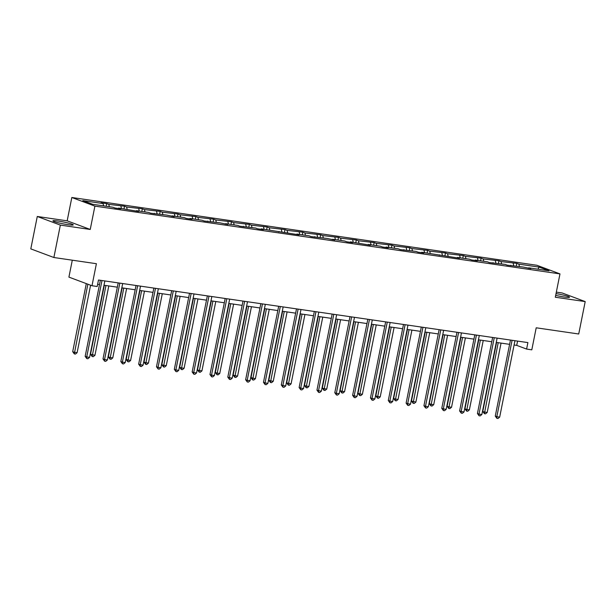 <?xml version="1.0" encoding="UTF-8"?>
<svg xmlns="http://www.w3.org/2000/svg" width="616" height="616" viewBox="0 0 616 616"><rect width="100%" height="100%" fill="white"/><g stroke="black" fill="none" stroke-linecap="round" stroke-linejoin="round"><path stroke-width="0.92" d="M67.96 224.686A10.357 0.955 11.3 0 0 73.25 224.902A10.357 0.955 11.3 0 0 58.235 221.052A10.357 0.955 11.3 0 0 52.945 220.844A10.357 0.955 11.3 0 0 67.96 224.686M555.686 295.364A10.357 0.955 11.3 0 0 564.241 297.012A10.357 0.955 11.3 0 0 569.53 297.22A10.357 0.955 11.3 0 0 556.032 293.609M90.236 229.46L67.167 220.828L37.276 216.478L60.353 225.102L90.236 229.46L94.903 206.121L559.975 273.897L555.309 297.228L585.2 301.586L562.123 292.962L556.333 292.115M585.2 301.586L578.724 333.995L536.205 327.797L531.8 349.834L526.603 349.072L527.897 342.596L98.483 280.018L97.189 286.502L91.992 285.739L96.396 263.702L53.877 257.511L30.8 248.879L37.276 216.478M60.353 225.102L53.877 257.511M72.295 260.191L68.915 277.115L91.992 285.739M67.167 220.828L71.826 197.497L536.898 265.273L559.975 273.897M103.627 205.89L103.064 203.557L100.978 202.78L106.691 203.611L106.168 206.26M519.434 266.482L518.88 264.156L539.108 267.098L548.964 270.786L528.736 267.837L530.823 268.615L523.015 267.005L507.276 265.188L505.189 264.403L489.443 262.585L487.356 261.808L475.244 260.044L477.331 260.822L471.617 259.99L469.523 259.205L457.411 257.442L459.498 258.227L421.752 252.244L423.839 253.03L418.125 252.198L416.039 251.413L400.292 249.595L398.205 248.818L386.093 247.047L388.18 247.832L382.467 247.001L380.372 246.215L368.26 244.452L370.347 245.23L350.427 241.857L352.521 242.635L346.8 241.803L344.714 241.018L332.601 239.254L334.688 240.04L326.888 238.423L311.142 236.606L309.055 235.82L296.935 234.057L299.03 234.842L261.276 228.859L263.371 229.645L257.65 228.813L255.563 228.028L239.824 226.211L237.73 225.433L225.618 223.662L227.704 224.447L219.904 222.83L204.158 221.013L202.071 220.235L189.959 218.472L192.046 219.25L186.332 218.418L184.246 217.633L172.126 215.87L174.213 216.655L166.412 215.038L150.674 213.221L148.579 212.443L136.467 210.672L138.554 211.457L118.634 208.077L120.728 208.855L115.007 208.023L112.921 207.245L92.693 204.296L82.837 200.608L103.064 203.557M94.903 206.121L71.826 197.497M109.34 206.722L108.786 204.389L106.691 203.611M108.786 204.389L124.524 206.206L123.993 208.855M127.166 209.317L126.611 206.991L124.524 206.206M126.611 206.991L142.358 208.809L141.826 211.457M144.999 211.919L144.444 209.586L142.358 208.809M144.444 209.586L160.183 211.404L159.652 214.052M162.832 214.514L162.27 212.189L160.183 211.404M162.27 212.189L178.016 214.006L177.485 216.655M180.657 217.117L180.103 214.784L178.016 214.006M180.103 214.784L195.842 216.601L195.318 219.25M198.491 219.712L197.936 217.386L195.842 216.601M197.936 217.386L213.675 219.204L213.144 221.845M216.316 222.307L215.762 219.981L213.675 219.204M215.762 219.981L231.508 221.799L230.977 224.447M234.149 224.909L233.595 222.584L231.508 221.799M233.595 222.584L249.334 224.401L248.81 227.042M251.983 227.504L251.428 225.179L249.334 224.401M251.428 225.179L267.167 226.996L266.636 229.645M269.808 230.107L269.254 227.774L267.167 226.996M269.254 227.774L284.992 229.591L284.469 232.24M287.641 232.702L287.087 230.376L284.992 229.591M287.087 230.376L302.826 232.194L302.294 234.842M305.474 235.304L304.912 232.971L302.826 232.194M304.912 232.971L320.659 234.788L320.127 237.437M323.3 237.899L322.745 235.574L320.659 234.788M322.745 235.574L338.484 237.391L337.961 240.032M341.133 240.502L340.579 238.169L338.484 237.391M340.579 238.169L356.317 239.986L355.786 242.635M358.959 243.097L358.404 240.771L356.317 239.986M358.404 240.771L374.151 242.589L373.619 245.23M376.792 245.692L376.237 243.366L374.151 242.589M376.237 243.366L391.976 245.183L391.453 247.832M394.625 248.294L394.071 245.961L391.976 245.183M394.071 245.961L409.809 247.786L409.278 250.427M412.45 250.889L411.896 248.564L409.809 247.786M411.896 248.564L427.635 250.381L427.111 253.03M430.284 253.492L429.729 251.159L427.635 250.381M429.729 251.159L445.468 252.976L444.937 255.625M448.109 256.087L447.555 253.761L445.468 252.976M447.555 253.761L463.301 255.578L462.77 258.227M465.942 258.689L465.388 256.356L463.301 255.578M465.388 256.356L481.127 258.173L480.603 260.822M483.776 261.284L483.221 258.959L481.127 258.173M483.221 258.959L498.96 260.776L498.429 263.417M501.601 263.887L501.047 261.554L498.96 260.776M501.047 261.554L516.793 263.371L516.262 266.02M518.88 264.156L516.793 263.371M118.28 208.501L118.634 208.077M121.452 208.485L120.898 206.16M136.113 211.095L136.467 210.672M139.285 211.088L138.731 208.755M153.946 213.698L154.3 213.275M157.111 213.683L156.556 211.357M171.772 216.293L172.126 215.87M174.944 216.278L174.39 213.952M189.605 218.896L189.959 218.472M192.777 218.88L192.223 216.547M207.438 221.49L207.785 221.067M210.603 221.475L210.048 219.15M225.264 224.093L225.618 223.662M228.436 224.078L227.881 221.745M243.097 226.688L243.451 226.265M246.261 226.673L245.707 224.347M260.922 229.291L261.276 228.859M264.095 229.275L263.54 226.942M278.755 231.885L279.11 231.462M281.928 231.87L281.373 229.545M296.589 234.48L296.935 234.057M299.753 234.473L299.199 232.14M314.414 237.083L314.768 236.66M317.587 237.068L317.032 234.742M332.247 239.678L332.601 239.254M335.42 239.662L334.858 237.337M350.073 242.28L350.427 241.857M353.245 242.265L352.691 239.932M367.906 244.875L368.26 244.452M371.078 244.86L370.524 242.535M385.739 247.478L386.093 247.047M388.904 247.463L388.35 245.13M403.565 250.073L403.919 249.649M406.737 250.058L406.183 247.732M421.398 252.668L421.752 252.244M424.57 252.66L424.016 250.327M439.231 255.27L439.578 254.847M442.396 255.255L441.841 252.93M457.057 257.865L457.411 257.442M460.229 257.85L459.675 255.525M474.89 260.468L475.244 260.044M478.062 260.452L477.5 258.127M492.715 263.063L493.07 262.639M495.888 263.047L495.333 260.722M510.548 265.665L510.903 265.234M513.721 265.65L513.167 263.317M528.382 268.26L528.736 267.837M514.091 344.999L516.716 345.376L526.603 349.072M97.628 284.307L99.507 284.584M103.996 285.231L117.34 287.179M121.822 287.834L135.166 289.774M139.655 290.429L152.999 292.377M157.48 293.031L170.832 294.972M175.314 295.626L188.658 297.574M193.147 298.229L206.491 300.169M210.972 300.824L224.316 302.772M228.805 303.426L242.15 305.367M246.639 306.021L259.983 307.969M264.464 308.616L277.808 310.564M282.297 311.219L295.642 313.159M300.123 313.814L313.467 315.762M317.956 316.416L331.3 318.356M335.789 319.011L349.133 320.959M353.615 321.614L366.959 323.554M371.448 324.209L384.792 326.157M389.274 326.811L402.625 328.752M407.107 329.406L420.451 331.354M424.94 332.001L438.284 333.949M442.765 334.603L456.11 336.544M460.599 337.198L473.943 339.147M478.432 339.801L491.776 341.741M496.257 342.396L509.601 344.344M517.579 341.087L516.716 345.376M537.922 269.177L539.108 267.098M510.464 340.055L495.264 416.116L496.819 416.701L512.088 340.286M499.676 417.117L498.013 418.503L496.873 418.333L496.819 416.701L499.676 417.117L514.945 340.702M496.873 418.333L495.264 416.116M496.581 342.442L482.79 411.457L484.345 412.035L487.202 412.45L501.062 343.097M498.205 342.681L484.399 413.675L482.79 411.457M487.202 412.45L485.547 413.837L484.399 413.675M492.631 337.452L477.431 413.521L478.994 414.098L494.255 337.691M481.851 414.514L480.187 415.9L479.04 415.738L478.994 414.098L481.851 414.514L497.12 338.107M479.04 415.738L477.431 413.521M474.797 334.858L459.598 410.918L461.161 411.503L476.43 335.096M464.017 411.919L462.354 413.305L461.215 413.136L461.161 411.503L464.017 411.919L479.287 335.512M461.215 413.136L459.598 410.918M478.748 339.847L464.957 408.855L466.52 409.44L469.377 409.856L483.237 340.502M480.38 340.086L466.574 411.072L464.957 408.855M469.377 409.856L467.713 411.242L466.574 411.072M460.922 337.245L447.131 406.26L448.687 406.837L451.543 407.253L465.403 337.899M462.547 337.483L448.741 408.477L447.131 406.26M451.543 407.253L449.88 408.639L448.741 408.477M456.972 332.255L441.772 408.323L443.327 408.901L458.597 332.494M446.184 409.324L444.529 410.703L443.381 410.541L443.327 408.901L446.184 409.324L461.453 332.91M443.381 410.541L441.772 408.323M443.089 334.65L429.298 403.657L430.861 404.242L433.718 404.658L447.57 335.304M444.713 334.888L430.907 405.875L429.298 403.657M433.718 404.658L432.055 406.044L430.907 405.875M439.139 329.66L423.939 405.721L425.502 406.306L440.771 329.899M428.359 406.722L426.695 408.108L425.556 407.938L425.502 406.306L428.359 406.722L443.628 330.315M425.556 407.938L423.939 405.721M425.256 332.055L411.465 401.062L415.885 402.063L429.745 332.702M426.888 332.286L413.082 403.28L411.465 401.062M415.885 402.063L414.222 403.449L413.082 403.28M421.313 327.058L406.113 403.126L407.669 403.711L422.938 327.296M410.525 404.127L408.862 405.513L407.723 405.343L407.669 403.711L410.525 404.127L425.795 327.712M407.723 405.343L406.113 403.126M407.43 329.452L393.639 398.46L395.195 399.045L398.052 399.461L411.912 330.107M409.055 329.691L395.249 400.677L393.639 398.46M398.052 399.461L396.396 400.847L395.249 400.677M403.48 324.463L388.28 400.523L389.836 401.108L405.105 324.701M392.7 401.524L391.037 402.91L389.889 402.748L389.836 401.108L392.7 401.524L407.961 325.117M389.889 402.748L388.28 400.523M389.597 326.857L375.806 395.865L377.369 396.45L380.226 396.866L394.086 327.512M391.222 327.088L377.423 398.082L375.806 395.865M380.226 396.866L378.563 398.252L377.423 398.082M385.647 321.86L370.447 397.928L372.01 398.513L387.279 322.099M374.867 398.929L373.204 400.315L372.064 400.146L372.01 398.513L374.867 398.929L390.136 322.514M372.064 400.146L370.447 397.928M371.764 324.255L357.981 393.27L359.536 393.847L362.393 394.263L376.253 324.909M373.396 324.493L359.59 395.487L357.981 393.27M362.393 394.263L360.73 395.649L359.59 395.487M367.821 319.265L352.622 395.333L354.177 395.911L369.446 319.504M357.034 396.327L355.378 397.713L354.231 397.551L354.177 395.911L357.034 396.327L372.303 319.92M354.231 397.551L352.622 395.333M353.938 321.66L340.147 390.667L341.703 391.252L344.56 391.668L358.42 322.314M355.563 321.899L341.757 392.885L340.147 390.667M344.56 391.668L342.904 393.054L341.757 392.885M349.988 316.67L334.788 392.731L336.351 393.316L351.613 316.901M339.208 393.732L337.545 395.118L336.398 394.948L336.351 393.316L339.208 393.732L354.477 317.317M336.398 394.948L334.788 392.731M336.105 319.057L322.314 388.072L323.877 388.65L326.734 389.066L340.594 319.712M337.737 319.296L323.931 390.29L322.314 388.072M326.734 389.066L325.071 390.452L323.931 390.29M332.155 314.068L316.963 390.136L318.518 390.713L333.787 314.306M321.375 391.129L319.712 392.515L318.572 392.353L318.518 390.713L321.375 391.129L336.644 314.722M318.572 392.353L316.963 390.136M318.28 316.462L304.489 385.47L306.044 386.055L308.901 386.471L322.761 317.117M319.904 316.701L306.098 387.687L304.489 385.47M308.901 386.471L307.238 387.857L306.098 387.687M314.329 311.473L299.13 387.533L300.685 388.119L315.954 311.711M303.542 388.534L301.886 389.92L300.739 389.751L300.685 388.119L303.542 388.534L318.811 312.127M300.739 389.751L299.13 387.533M300.446 313.86L286.656 382.875L291.075 383.876L304.928 314.514M302.071 314.098L288.265 385.092L286.656 382.875M291.075 383.876L289.412 385.254L288.265 385.092M296.496 308.87L281.296 384.938L282.86 385.524L298.129 309.109M285.716 385.939L284.053 387.325L282.913 387.156L282.86 385.524L285.716 385.939L300.985 309.525M282.913 387.156L281.296 384.938M282.613 311.265L268.822 380.272L270.385 380.857L273.242 381.273L287.102 311.919M284.245 311.504L270.439 382.49L268.822 380.272M273.242 381.273L271.579 382.659L270.439 382.49M278.671 306.275L263.471 382.336L265.026 382.921L280.295 306.514M267.883 383.337L266.22 384.723L265.08 384.553L265.026 382.921L267.883 383.337L283.152 306.93M265.08 384.553L263.471 382.336M264.788 308.67L250.997 377.677L255.409 378.678L269.269 309.317M266.412 308.901L252.606 379.895L250.997 377.677M255.409 378.678L253.754 380.064L252.606 379.895M260.838 303.673L245.638 379.741L247.193 380.326L262.462 303.911M250.058 380.742L248.394 382.128L247.247 381.959L247.193 380.326L250.058 380.742L265.319 304.327M247.247 381.959L245.638 379.741M246.954 306.067L233.164 375.075L234.727 375.66L237.584 376.076L251.444 306.722M248.579 306.306L234.781 377.292L233.164 375.075M237.584 376.076L235.92 377.462L234.781 377.292M243.004 301.078L227.805 377.138L229.368 377.724L244.637 301.316M232.224 378.139L230.561 379.525L229.422 379.364L229.368 377.724L232.224 378.139L247.493 301.732M229.422 379.364L227.805 377.138M229.121 303.472L215.338 372.48L216.894 373.065L219.75 373.481L233.61 304.127M230.754 303.703L216.947 374.697L215.338 372.48M219.75 373.481L218.087 374.867L216.947 374.697M225.179 298.483L209.979 374.543L211.534 375.129L226.804 298.714M214.391 375.544L212.736 376.93L211.588 376.761L211.534 375.129L214.391 375.544L229.66 299.13M211.588 376.761L209.979 374.543M211.296 300.87L197.505 369.885L199.06 370.462L201.925 370.878L215.777 301.524M212.92 301.108L199.114 372.103L197.505 369.885M201.925 370.878L200.262 372.264L199.114 372.103M207.346 295.88L192.146 371.949L193.709 372.526L208.978 296.119M196.566 372.942L194.902 374.328L193.755 374.166L193.709 372.526L196.566 372.942L211.835 296.535M193.755 374.166L192.146 371.949M193.463 298.275L179.672 367.282L181.235 367.868L184.092 368.283L197.952 298.929M195.095 298.514L181.289 369.5L179.672 367.282M184.092 368.283L182.428 369.669L181.289 369.5M189.512 293.285L174.32 369.346L175.876 369.931L191.145 293.516M178.732 370.347L177.069 371.733L175.93 371.564L175.876 369.931L178.732 370.347L194.001 293.94M175.93 371.564L174.32 369.346M175.637 295.672L161.846 364.687L163.402 365.265L166.258 365.681L180.118 296.327M177.262 295.911L163.456 366.905L161.846 364.687M166.258 365.681L164.595 367.067L163.456 366.905M171.687 290.683L156.487 366.751L158.042 367.329L173.312 290.921M160.899 367.744L159.244 369.13L158.096 368.969L158.042 367.329L160.899 367.744L176.168 291.337M158.096 368.969L156.487 366.751M157.804 293.077L144.013 362.085L145.576 362.67L148.433 363.086L162.285 293.732M159.429 293.316L145.622 364.302L144.013 362.085M148.433 363.086L146.77 364.472L145.622 364.302M153.854 288.088L138.654 364.148L140.217 364.734L155.486 288.327M143.074 365.149L141.411 366.535L140.271 366.366L140.217 364.734L143.074 365.149L158.343 288.742M140.271 366.366L138.654 364.148M139.971 290.475L126.18 359.49L130.6 360.491L144.46 291.129M141.603 290.714L127.797 361.707L126.18 359.49M130.6 360.491L128.936 361.869L127.797 361.707M136.028 285.485L120.828 361.554L122.384 362.139L137.653 285.724M125.241 362.555L123.577 363.94L122.438 363.771L122.384 362.139L125.241 362.555L140.51 286.14M122.438 363.771L120.828 361.554M122.145 287.88L108.354 356.887L109.91 357.473L112.766 357.888L126.626 288.534M123.77 288.119L109.964 359.105L108.354 356.887M112.766 357.888L111.111 359.274L109.964 359.105M118.195 282.89L102.995 358.951L104.558 359.536L119.82 283.129M107.415 359.952L105.752 361.338L104.605 361.168L104.558 359.536L107.415 359.952L122.684 283.545M104.605 361.168L102.995 358.951M104.312 285.285L90.521 354.292L94.941 355.293L108.801 285.932M105.944 285.516L92.138 356.51L90.521 354.292M94.941 355.293L93.278 356.679L92.138 356.51M100.362 280.288L85.162 356.356L86.725 356.941L101.994 280.526M89.582 357.357L87.919 358.743L86.779 358.574L86.725 356.941L89.582 357.357L104.851 280.942M86.779 358.574L85.162 356.356M86.294 283.614L72.696 351.69L74.251 352.275L77.108 352.691L90.591 285.216M87.857 284.192L74.305 353.907L72.696 351.69M77.108 352.691L75.445 354.077L74.305 353.907"/></g></svg>
